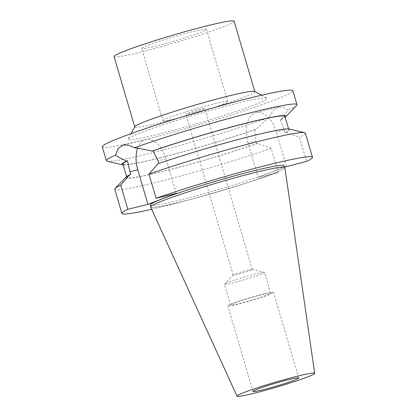 <?xml version="1.0" encoding="UTF-8"?>
<svg xmlns="http://www.w3.org/2000/svg" width="417" height="417" viewBox="0 0 417 417"><rect width="100%" height="100%" fill="white"/><g stroke="black" fill="none" stroke-linecap="round" stroke-linejoin="round"><path stroke-width="0.31" stroke-dasharray="2.08 1.56" d="M102.301 146.841A99.329 6.239 163.6 0 0 142.598 140.221A99.329 6.239 -16.4 0 0 242.199 111.464A99.329 6.239 -16.4 0 0 292.88 90.75M237.737 103.155A72.511 4.551 163.6 0 0 166.977 123.505A72.511 4.551 163.6 0 0 128.087 138.955A72.511 4.551 163.6 0 0 157.444 134.436A72.511 4.551 163.6 0 0 232.076 112.809A72.511 4.551 163.6 0 0 266.932 98.089A72.511 4.551 163.6 0 0 237.737 103.155M107.148 161.212A99.329 6.239 163.6 0 0 146.685 154.108A99.329 6.239 -16.4 0 0 268.897 117.589L255.751 129.442A85.568 5.374 163.6 0 1 123.166 164.965M284.91 116.447A84.432 5.301 -16.4 0 1 280.318 119.736L281.246 119.507L287.813 110.218L283.388 107.237L278.775 106.992L273.281 110.432L268.897 117.589M296.591 105.454A99.329 6.239 -16.4 0 1 287.813 110.218M281.246 119.507A85.568 5.374 163.6 0 0 285.16 117.286M255.751 129.442L254.823 129.666A84.432 5.301 -16.4 0 1 169.677 155.327A84.432 5.301 -16.4 0 1 122.921 164.126M289.268 129.025A85.568 5.374 -16.4 0 1 285.968 132.424L285.035 132.653L280.318 119.736M254.823 129.666L255.955 140.91L248 142.854L258.159 177.376L284.483 167.123M286.427 166.362L276.268 131.845A25.526 15.085 -103.8 0 0 256.059 112.554A25.526 15.085 -103.8 0 0 248 142.854M285.968 132.424L299.432 137.282L306.542 161.442M305.364 133.164A99.329 6.239 -16.4 0 1 299.432 137.282M151.673 209.287A99.329 6.239 163.6 0 0 278.275 172.45L271.165 148.296L257.701 143.438A85.568 5.374 -16.4 0 1 168.16 170.131A85.568 5.374 -16.4 0 1 126.075 177.053M271.165 148.296A99.329 6.239 -16.4 0 1 170.496 178.721A99.329 6.239 -16.4 0 1 114.784 189.255M137.62 148.254A25.526 15.085 76.2 0 1 145.841 139.544A25.526 15.085 76.2 0 1 166.044 158.83L176.209 193.352M157.97 163.766L158.877 163.454M278.275 172.45L258.159 177.376M150.308 205.049A69.712 4.378 163.6 0 0 178.591 200.4A69.712 4.378 -16.4 0 0 248.49 180.222A69.712 4.378 -16.4 0 0 284.06 165.685M284.618 167.587A69.712 4.378 -16.4 0 0 256.335 172.231A69.712 4.378 163.6 0 0 186.435 192.409A69.712 4.378 163.6 0 0 150.871 206.952A69.712 4.378 163.6 0 0 179.148 202.302A69.712 4.378 -16.4 0 0 249.048 182.125A69.712 4.378 -16.4 0 0 284.618 167.587L284.514 167.238M150.652 207.056A69.952 4.394 163.6 0 0 179.018 202.354A69.952 4.394 -16.4 0 0 248.892 182.193A69.952 4.394 -16.4 0 0 284.853 167.556M263.857 293.964A23.837 1.496 -16.4 0 1 273.526 292.374A23.837 1.496 -16.4 0 1 261.365 297.347A23.837 1.496 -16.4 0 1 237.461 304.248A23.837 1.496 163.6 0 1 227.791 305.838A23.837 1.496 163.6 0 1 239.952 300.865A23.837 1.496 163.6 0 1 263.857 293.964M230.648 304.994A20.86 1.308 163.6 0 1 241.292 300.647A20.86 1.308 163.6 0 1 262.21 294.605A20.86 1.308 -16.4 0 1 270.669 293.219A20.86 1.308 -16.4 0 1 260.026 297.566A20.86 1.308 -16.4 0 1 239.108 303.607A20.86 1.308 163.6 0 1 230.648 304.994L224.523 284.191A20.86 1.308 163.6 0 0 232.988 282.799A20.86 1.308 -16.4 0 0 253.906 276.763A20.86 1.308 -16.4 0 0 264.545 272.41A20.86 1.308 -16.4 0 0 264.388 272.311A20.86 1.308 -16.4 0 0 256.085 273.802A20.86 1.308 163.6 0 0 236.147 279.52A20.86 1.308 163.6 0 0 224.601 284.019A20.86 1.308 163.6 0 0 224.523 284.191M237.257 274.407A9.935 0.625 -16.4 0 1 233.228 275.069A9.935 0.625 -16.4 0 1 233.265 274.985A9.935 0.625 -16.4 0 1 238.764 272.843A9.935 0.625 -16.4 0 1 248.256 270.122A9.935 0.625 -16.4 0 1 252.212 269.408A9.935 0.625 -16.4 0 1 252.285 269.46A9.935 0.625 -16.4 0 1 247.218 271.53A9.935 0.625 -16.4 0 1 237.257 274.407M200.848 109.045A9.935 0.625 163.6 0 0 190.892 111.918A9.935 0.625 163.6 0 0 185.82 113.992A9.935 0.625 163.6 0 0 189.85 113.33A9.935 0.625 -16.4 0 0 199.811 110.453A9.935 0.625 -16.4 0 0 204.883 108.384A9.935 0.625 -16.4 0 0 200.848 109.045M162.953 120.721A33.772 2.121 163.6 0 1 180.186 113.679A33.772 2.121 163.6 0 1 214.051 103.901A33.772 2.121 -16.4 0 1 227.75 101.654A33.772 2.121 -16.4 0 1 210.517 108.696A33.772 2.121 -16.4 0 1 176.652 118.47A33.772 2.121 163.6 0 1 162.953 120.721L141.681 48.445A33.772 2.121 -16.4 0 1 158.913 41.403A33.772 2.121 -16.4 0 1 192.779 31.624A33.772 2.121 -16.4 0 1 206.478 29.378A33.772 2.121 -16.4 0 1 189.245 36.42A33.772 2.121 -16.4 0 1 155.379 46.193A33.772 2.121 -16.4 0 1 141.681 48.445M234.109 21.241A62.576 3.93 -16.4 0 1 202.182 34.293A62.576 3.93 -16.4 0 1 139.434 52.406A62.576 3.93 163.6 0 1 114.05 56.576M254.636 91.417A62.576 3.93 -16.4 0 1 254.823 91.615A62.576 3.93 -16.4 0 1 222.897 104.667A62.576 3.93 -16.4 0 1 160.144 122.78A62.576 3.93 163.6 0 1 134.759 126.956A62.576 3.93 163.6 0 1 134.811 126.679M285.035 132.653A84.432 5.301 163.6 0 0 288.83 129.765A84.432 5.301 163.6 0 0 243.21 138.267A84.432 5.301 163.6 0 0 158.903 163.537M257.701 143.438L256.768 143.667L255.955 140.91M130.636 174.551A84.432 5.301 163.6 0 0 126.841 177.439A84.432 5.301 163.6 0 0 172.461 168.937A84.432 5.301 163.6 0 0 256.768 143.667M284.222 129.895L276.268 131.845M166.044 158.83L158.09 160.78M256.059 112.554L278.775 106.992M150.871 206.952L150.766 206.603M298.718 377.964L273.526 292.374M252.978 391.427L227.791 305.838M270.669 293.219L264.545 272.41M233.265 274.985L224.601 284.019M233.228 275.069L185.82 113.992M252.285 269.46L204.883 108.384M252.212 269.408L264.388 272.311M227.75 101.654L206.478 29.378M130.985 133.664L128.087 138.955M261.636 95.212L266.932 98.089M288.83 129.765L288.585 128.926M126.841 177.439L126.591 176.605M123.13 145.106L145.841 139.544"/><path stroke-width="0.63" d="M122.483 164.866A85.568 5.374 163.6 0 1 126.591 161.066C121.696 158.841 118.016 156.865 115.54 155.14L118.126 148.426L123.13 145.106L128.499 145.163L134.456 147.774A99.329 6.239 163.6 0 1 256.669 111.256A99.329 6.239 -16.4 0 1 296.967 104.636L292.88 90.75A99.329 6.239 -16.4 0 0 252.582 97.37A99.329 6.239 163.6 0 0 152.982 126.122A99.329 6.239 163.6 0 0 102.301 146.841L106.387 160.727A99.329 6.239 163.6 0 0 107.148 161.212L122.483 164.866A85.568 5.374 163.6 0 0 123.166 164.965M115.54 155.14A99.329 6.239 163.6 0 0 106.387 160.727M296.967 104.636A99.329 6.239 -16.4 0 1 296.591 105.454L285.676 116.833A85.568 5.374 163.6 0 0 242.491 124.042A85.568 5.374 163.6 0 0 152.085 151.136L153.008 150.907A84.432 5.301 -16.4 0 1 238.159 125.246A84.432 5.301 -16.4 0 1 284.91 116.447L288.585 128.926M134.456 147.774C139.554 148.478 145.429 149.599 152.085 151.136M285.16 117.286A85.568 5.374 163.6 0 0 285.676 116.833M126.591 161.066L127.513 160.842A84.432 5.301 -16.4 0 0 122.921 164.126L126.591 176.605M148.984 174.124L157.97 163.766A85.568 5.374 -16.4 0 1 239.441 139.174A85.568 5.374 -16.4 0 1 289.268 129.025L304.603 132.679A99.329 6.239 -16.4 0 0 244.862 144.965A99.329 6.239 -16.4 0 0 148.984 174.124L156.094 198.278A99.329 6.239 163.6 0 1 256.763 167.853A99.329 6.239 163.6 0 1 312.474 157.318A99.329 6.239 163.6 0 1 306.542 161.442L284.483 167.123M304.603 132.679A99.329 6.239 -16.4 0 1 305.364 133.164L312.474 157.318M115.16 188.437L126.075 177.053A85.568 5.374 -16.4 0 1 129.703 174.78L120.716 185.138A99.329 6.239 -16.4 0 0 115.16 188.437A99.329 6.239 -16.4 0 0 114.784 189.255L121.894 213.41A99.329 6.239 163.6 0 0 151.673 209.287M156.094 198.278L176.209 193.352L147.941 204.366L137.782 169.844A25.526 15.085 76.2 0 1 137.62 148.254M158.877 163.454L158.09 160.78L153.008 150.907M120.716 185.138L127.826 209.292A99.329 6.239 163.6 0 0 121.894 213.41M127.826 209.292L147.941 204.366M284.514 167.238L284.06 165.685A69.712 4.378 -16.4 0 0 255.777 170.329A69.712 4.378 163.6 0 0 185.878 190.506A69.712 4.378 163.6 0 0 150.308 205.049L150.766 206.603M256.471 172.179A69.952 4.394 163.6 0 0 186.06 192.518A69.952 4.394 163.6 0 0 150.652 207.056L237.012 396.15A40.491 2.544 163.6 0 0 253.432 393.429A40.491 2.544 -16.4 0 0 293.881 381.758A40.491 2.544 -16.4 0 0 314.699 373.288L284.853 167.556A69.952 4.394 -16.4 0 0 256.471 172.179M237.012 396.15A40.491 2.544 163.6 0 1 257.513 387.732A40.491 2.544 163.6 0 1 298.264 375.962A40.491 2.544 -16.4 0 1 314.699 373.288M289.049 379.553A23.837 1.496 -16.4 0 1 298.718 377.964A23.837 1.496 -16.4 0 1 286.557 382.936A23.837 1.496 -16.4 0 1 262.653 389.838A23.837 1.496 -16.4 0 1 252.978 391.427A23.837 1.496 -16.4 0 1 265.144 386.455A23.837 1.496 -16.4 0 1 289.049 379.553M134.722 126.836L114.05 56.576A62.576 3.93 163.6 0 1 145.976 43.53A62.576 3.93 163.6 0 1 208.724 25.411A62.576 3.93 -16.4 0 1 234.109 21.241L254.787 91.5M130.985 133.664L134.811 126.679A62.576 3.93 163.6 0 1 168.374 113.351A62.576 3.93 163.6 0 1 229.439 95.785A62.576 3.93 -16.4 0 1 254.636 91.417L261.636 95.212M129.703 174.78L130.636 174.551L127.513 160.842M137.782 169.844L129.823 171.794"/></g></svg>
